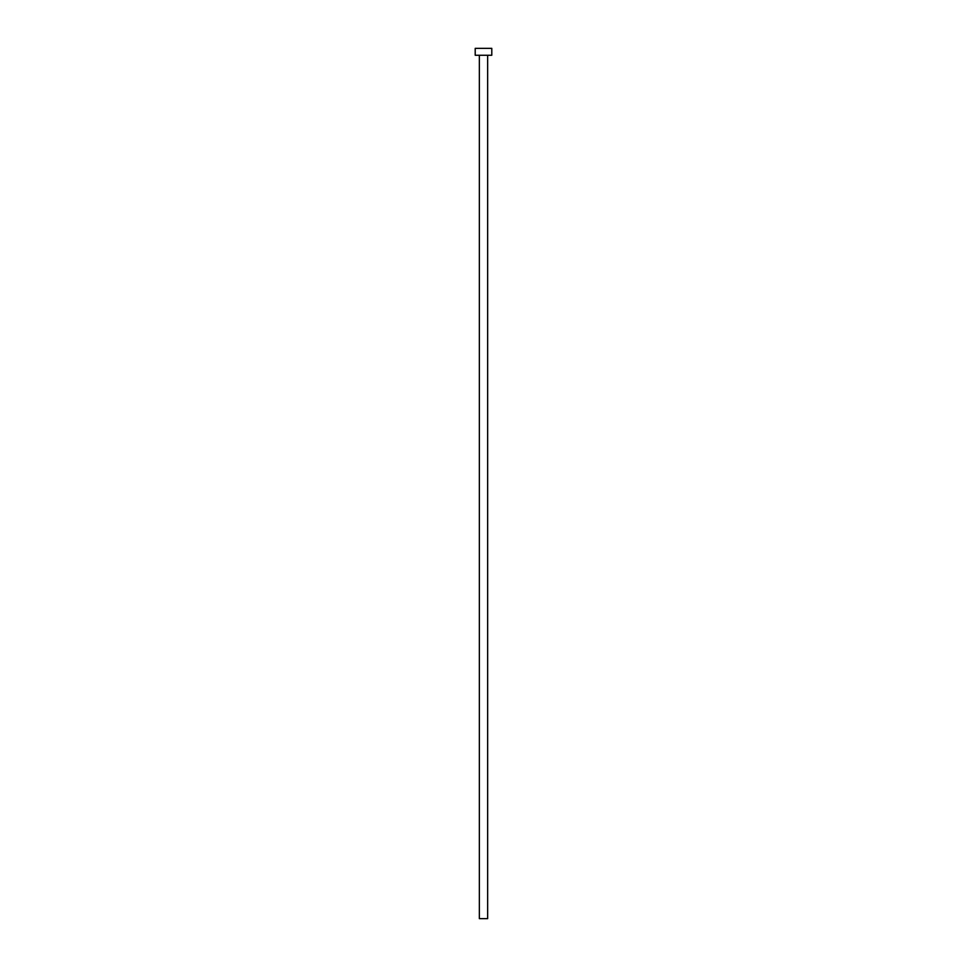 <?xml version="1.0" encoding="UTF-8"?>
<svg xmlns="http://www.w3.org/2000/svg" width="967" height="967" viewBox="0 0 967 967"><rect width="100%" height="100%" fill="white"/><g stroke="black" fill="none" stroke-linecap="round" stroke-linejoin="round"><path stroke-width="1.45" d="M479.354 55.252L479.354 918.65L487.646 918.65L487.646 55.252L487.646 918.65L479.354 918.65L479.354 55.252M475.208 48.35L475.208 55.252L491.792 55.252L491.792 48.35L475.208 48.35L475.208 55.252L491.792 55.252L491.792 48.35L475.208 48.35"/></g></svg>
